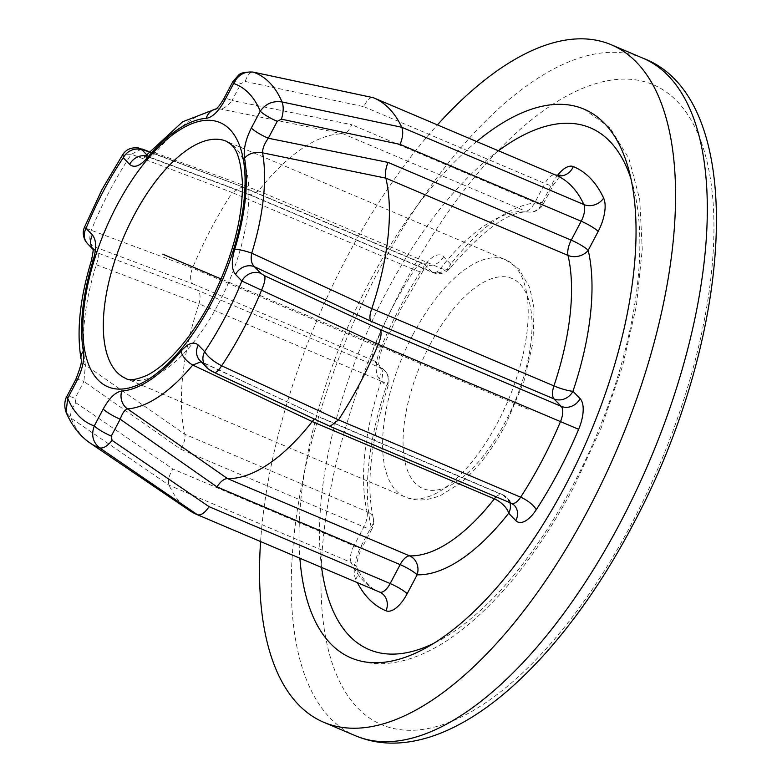<?xml version="1.0" encoding="UTF-8"?>
<svg xmlns="http://www.w3.org/2000/svg" width="782" height="782" viewBox="0 0 782 782"><rect width="100%" height="100%" fill="white"/><g stroke="black" fill="none" stroke-linecap="round" stroke-linejoin="round"><path stroke-width="0.59" stroke-dasharray="3.91 2.93" d="M476.707 141.562A298.079 132.285 -67 0 0 369.573 281.686A298.079 132.285 -67 0 0 299.887 558.24M260.592 541.564A367.999 163.311 113 0 1 346.592 257.796A367.999 163.311 113 0 1 437.412 124.885M189.254 510.353A226.321 100.438 113 0 1 169.02 485.202C167.651 480.989 168.912 475.573 172.812 468.975L353.894 545.816A14.721 6.53 -67 0 0 351.157 562.483A14.721 12.248 -25 0 1 356.924 567.898A14.721 12.248 -25 0 1 355.732 579.276A241.042 106.968 -67 0 0 357.394 582.639M355.732 579.276A29.442 13.069 -67 0 1 361.196 545.944A14.721 2.454 -152.2 0 1 362.076 547.654C361.753 548.055 358.136 554.917 356.944 563.578L356.924 567.898C363.532 580.977 370.932 588.963 379.133 591.866A226.321 100.438 -67 0 1 351.157 562.483L169.02 485.202L70.986 418.096C69.881 413.961 71.485 408.82 75.795 402.681L74.994 398.37A14.721 2.454 27.8 0 0 66.802 396.542M90.253 443.15A203.046 90.106 113 0 1 70.986 418.096L66.108 412.222M92.902 249.243L93.948 250.338A14.721 12.962 -43.9 0 1 93.948 250.338A14.721 12.962 -43.9 0 0 97.789 252.967C98.855 255.157 98.346 259.077 96.264 264.727A160.193 71.094 113 0 0 85.424 365.086L184.914 434.313C185.51 438.565 184.083 443.521 180.652 449.161L83.899 381.479L85.424 365.086A14.721 10.899 -10 0 1 81.054 358.948L81.054 358.948M361.196 545.944L371.167 527.029A14.721 11.271 166.9 0 0 373.356 518.544A14.721 11.271 166.9 0 0 367.061 511.633A14.721 6.53 113 0 1 363.865 526.912L353.894 545.816A14.721 2.454 -152.2 0 0 362.076 547.654L372.046 528.74A14.721 2.454 27.8 0 0 371.167 527.029A198.726 88.19 -67 0 1 386.396 386.113A14.721 12.962 136.1 0 0 384.861 370.756A14.721 12.962 136.1 0 0 381.02 368.117A14.721 6.53 113 0 1 382.183 370.297A14.721 6.53 113 0 1 381.166 381.147A14.721 2.258 18.6 0 1 388.204 385.643A14.721 2.258 18.6 0 1 386.396 386.113L379.27 378.703A29.442 13.069 -67 0 1 380.726 348.068L374.627 345.39A14.721 6.53 -67 0 0 373.894 360.707A14.721 12.962 -43.9 0 1 377.735 363.347A14.721 12.962 -43.9 0 1 379.27 378.703M86.049 228.354L192.48 268.079A226.321 100.438 113 0 1 211.013 228.901A226.321 100.438 113 0 1 232.283 192.587L131.376 154.25L122.999 154.279M147.739 153.946A14.721 7.439 39.8 0 1 155.237 152.881C152.099 157.016 149.87 158.277 148.551 156.674L248.578 194.083L431.791 271.823A14.721 12.962 136.1 0 0 450.706 264.14A14.721 6.862 -141.9 0 1 450.139 268.07A14.721 6.862 -141.9 0 1 440.706 268.216A14.721 6.53 113 0 1 432.808 272.537A14.721 6.53 113 0 1 431.791 271.823L424.665 264.424A14.721 6.53 -67 0 0 423.649 263.71A14.721 6.53 -67 0 0 414.44 269.878A226.321 100.438 -67 0 0 393.16 306.202A226.321 100.438 -67 0 0 374.627 345.39L192.489 268.079C189.879 275.274 189.987 280.543 192.812 283.866L92.706 246.144C89.441 242.694 88.962 237.405 91.279 230.289A203.046 90.106 113 0 1 109.773 190.652A203.046 90.106 113 0 1 131.376 154.25L141.894 148.922M380.726 348.068A241.042 106.968 -67 0 1 400.462 306.319A241.042 106.968 -67 0 1 423.13 267.63A29.442 13.069 -67 0 1 443.58 256.731L450.706 264.14A198.726 88.19 -67 0 1 542.249 202.548A14.721 2.454 -152.2 0 1 543.128 204.268A14.721 2.454 -152.2 0 1 534.937 202.43A14.721 6.53 113 0 1 525.465 211.189A14.721 13.001 91.6 0 0 529.697 212.118A14.721 13.001 91.6 0 0 542.249 202.548L552.219 183.643A29.442 13.069 -67 0 1 557.361 175.559M232.762 81.778L232.762 81.778A14.721 2.454 -152.2 0 1 240.944 83.615L245.157 81.445C247.63 74.74 250.367 71.651 253.378 72.169M215.871 108.991A14.721 12.864 -94.2 0 1 217.24 108.806A14.721 12.864 -94.2 0 1 220.436 109.021C223.965 108.678 227.836 105.844 232.029 100.516A14.721 2.454 27.8 0 0 223.847 98.679M215.578 109.167L217.24 108.806A14.721 12.864 -94.2 0 1 217.249 108.806L215.988 108.913M144.377 157.065L149.274 157.28L148.551 156.674A14.721 12.962 -43.9 0 0 145.911 155.892M423.13 267.63A14.721 4.888 -147 0 1 423.326 270.494A14.721 4.888 -147 0 1 414.44 269.868L232.283 192.587L242.361 186.781L149.333 152.06M87.574 243.71L87.584 243.72A14.721 12.962 136.1 0 0 91.416 246.35L92.706 246.144M92.765 248.617L93.957 250.338A14.721 12.962 -43.9 0 1 92.862 249.018M91.347 260.748L91.347 260.748A14.721 2.942 -162.8 0 0 96.264 264.727L199.009 303.875C200.73 297.61 200.339 293.103 197.817 290.366L97.789 252.967L91.416 246.35M75.717 379.641A14.721 2.454 -152.2 0 1 83.899 381.479L74.994 398.37M381.166 381.147A184.005 81.651 -67 0 0 367.061 511.633L184.914 434.313A184.005 81.651 113 0 1 199.009 303.866L381.166 381.157M248.578 194.083L249.976 194.943L258.578 190.896A184.005 81.651 113 0 1 343.308 133.888L220.436 109.021A160.193 71.094 113 0 0 155.237 152.881L258.578 190.896L440.716 268.206A184.005 81.651 -67 0 1 525.465 211.189L343.308 133.888C346.309 133.595 349.114 130.526 351.734 124.68L232.029 100.516L240.944 83.615M245.157 81.445L363.825 106.675C366.963 99.959 370.13 96.958 373.327 97.691L555.464 174.982A14.721 6.53 -67 0 0 544.907 183.516A14.721 2.454 27.8 0 0 553.089 185.354A14.721 2.454 27.8 0 0 552.219 183.643M201.13 361.753L203.662 363.034A14.721 12.962 136.1 0 1 199.821 360.394L202.303 362.154L319.339 416.894L314.344 419.054M214.424 372.535L210.026 369.651A14.721 12.962 -43.9 0 1 206.184 367.022M330.072 426.385L510.421 502.64A14.721 6.53 -67 0 0 511.438 503.354M319.339 416.894L203.662 363.034L210.026 369.651M320.082 417.48L503.295 495.231A14.721 12.962 -43.9 0 1 507.137 497.86A14.721 12.962 -43.9 0 1 509.923 502.709M528.261 409.299L221.189 278.988M413.072 334.364A128.805 57.154 113 0 1 505.719 259.81A128.805 57.154 113 0 1 497.733 422.388A128.805 57.154 113 0 1 405.086 496.941A128.805 57.154 113 0 1 413.072 334.364M218.442 303.866A128.805 57.154 -67 0 0 226.418 141.288L505.719 259.81L519.043 269.282L529.697 287.561L534.086 308.489L532.923 342.966L523.842 381.724L505.915 424.215C492.425 449.552 477.264 469.151 460.432 483.012L441.273 495.104C427.588 500.92 415.525 501.536 405.086 496.941L125.794 378.42A128.805 57.154 -67 0 0 218.442 303.866M430.051 344.549A114.084 50.625 113 0 1 520.001 284.032A114.084 50.625 113 0 1 505.035 422.505A114.084 50.625 113 0 1 415.086 483.032A114.084 50.625 113 0 1 430.051 344.549M630.966 178.863A283.358 125.746 113 0 1 572.815 485.495A283.358 125.746 113 0 1 433.893 643.263M321.617 567.458A283.358 125.746 113 0 1 386.552 291.862A283.358 125.746 113 0 1 498.447 150.779M643.048 58.239A367.999 163.311 -67 0 0 378.341 271.266A367.999 163.311 -67 0 0 355.536 735.764M403.199 285.938A347.619 154.269 -67 0 0 357.599 707.896A347.619 154.269 -67 0 0 631.7 523.481A347.619 154.269 -67 0 0 677.31 101.513A347.619 154.269 -67 0 0 403.199 285.938M75.795 402.681L172.812 468.975M180.652 449.161L363.865 526.912A14.721 2.454 27.8 0 0 372.046 528.74A14.721 14.721 0 0 0 373.356 518.544C365.781 484.762 370.736 440.462 388.204 385.643A14.721 14.721 0 0 0 384.861 370.756L378.957 365.135C379.632 365.771 376.455 364.627 382.144 348.625L401.342 308.04L423.326 270.494L429.123 264.033L423.649 263.71L242.361 186.781M192.812 283.866L373.894 360.707L381.02 368.117L197.817 290.366M443.58 256.731A14.721 12.962 -43.9 0 1 424.665 264.424L243.583 187.572M363.825 106.675L544.907 183.516L534.937 202.43L351.734 124.68M555.719 175.09A14.721 13.186 -67.7 0 1 555.591 175.041A14.721 13.186 -67.7 0 1 555.464 174.982A226.321 100.438 -67 0 1 555.953 175.188L555.709 175.09M146.869 154.934L148.551 156.674M213.76 371.988L329.339 425.789M503.295 495.231L510.421 502.64A14.721 12.962 136.1 0 1 514.263 505.27L507.137 497.86A14.721 14.721 0 0 0 502.279 494.517A14.721 6.53 113 0 1 503.295 495.231M496.15 496.863A14.721 6.53 113 0 1 502.279 494.517L319.281 416.865M583.988 109.128L609.94 127.759L628.836 158.316L639.725 199.42L642.257 249.341L636.411 305.85L622.501 366.318L601.241 427.793L573.695 487.215C536.599 556.598 495.25 607.135 449.67 638.835C432.426 650.448 415.731 658.014 399.582 661.533C381.89 665.306 365.732 664.104 351.098 657.926M249.81 194.884L432.808 272.537A14.721 14.721 0 0 0 450.139 268.07C484.234 228.481 510.754 209.83 529.697 212.118A14.721 14.721 0 0 0 543.128 204.268L553.089 185.354L560.108 175.93M149.548 151.806L242.225 186.732M149.294 157.299L249.976 194.943"/><path stroke-width="1.17" d="M244.531 158.179A14.721 10.899 170 0 1 262.576 152.832C262.498 148.521 264.414 143.653 268.314 138.238A14.721 2.454 27.8 0 1 251.335 128.053C245.597 139.548 243.329 149.587 244.531 158.179A145.696 64.652 113 0 1 234.659 249.458C231.267 261.159 231.55 269.487 235.519 274.433A14.721 12.962 136.1 0 1 254.433 266.74C251.393 263.72 250.494 259.204 251.736 253.192A14.721 2.942 17.2 0 0 234.659 249.458M330.072 426.385L338.508 419.875L520.646 497.186A226.321 100.438 -67 0 0 541.926 460.852A226.321 100.438 -67 0 0 560.459 421.674A14.721 6.53 -67 0 0 561.193 406.347L554.067 398.937A14.721 6.53 113 0 1 553.92 385.907A14.721 2.258 -161.4 0 0 572.971 391.254A14.721 12.962 -43.9 0 1 554.067 398.937L370.854 321.197L254.433 266.74L260.797 273.358A14.721 12.962 -43.9 0 0 241.882 281.051L378.312 344.383A226.321 100.438 113 0 1 359.779 383.561A226.321 100.438 113 0 1 338.508 419.875L221.638 365.8C213.203 361.294 207.543 356.582 204.659 351.665A14.721 12.962 -43.9 0 0 206.184 367.022L199.821 360.394A14.721 12.962 136.1 0 0 199.821 360.394A14.721 12.962 136.1 0 1 198.286 345.038C193.75 341.167 188.003 343.21 181.033 351.186A145.696 64.652 113 0 1 121.738 391.078C115.521 391.968 109.343 397.95 103.204 409.015A14.721 2.454 -152.2 0 0 120.184 419.201C122.403 413.023 124.866 409.602 127.564 408.908A14.721 12.864 85.8 0 1 121.738 391.078M93.263 259.947A14.721 2.942 -162.8 0 0 91.347 260.748C79.881 298.499 76.45 331.226 81.054 358.948A14.721 10.899 -10 0 1 81.045 358.938C82.442 360.101 80.663 367.002 75.717 379.641L75.717 379.641A14.721 2.454 -152.2 0 0 76.597 381.352C82.335 369.857 84.603 359.818 83.4 351.226A145.696 64.652 113 0 1 93.263 259.947C96.665 248.246 96.382 239.918 92.413 234.981A14.721 12.962 -43.9 0 0 92.862 249.018M145.911 155.892A14.721 12.962 -43.9 0 0 129.646 164.367C134.181 168.238 139.929 166.195 146.899 158.218A145.696 64.652 113 0 1 206.194 118.326C212.411 117.437 218.589 111.455 224.727 100.389A14.721 2.454 27.8 0 1 223.847 98.679L223.847 98.679C220.241 104.778 217.484 108.268 215.578 109.167M260.797 273.358L264.521 275.694C265.597 278.216 264.668 282.908 261.735 289.76A203.046 90.106 113 0 1 243.241 329.398A203.046 90.106 113 0 1 221.638 365.8C217.953 371.499 215.333 373.561 213.76 371.988M330.151 426.415L511.438 503.354A14.721 6.53 -67 0 0 520.646 497.196A14.721 4.888 -147 0 1 536.237 509.737A241.042 106.968 -67 0 0 558.905 471.038A241.042 106.968 -67 0 0 578.651 429.298L378.312 344.383C381.215 337.306 381.812 332.35 380.101 329.505L264.521 275.694M370.854 321.197C369.348 318.831 369.661 314.628 371.782 308.587L251.736 253.192A160.193 71.094 113 0 0 262.576 152.832L385.878 178.149A184.005 81.651 113 0 1 371.782 308.587L553.93 385.897M388.019 162.402L571.222 240.152A14.721 2.454 -152.2 0 1 588.211 250.328A14.721 11.271 -13.1 0 1 568.025 255.431L385.878 178.149C384.891 173.751 385.604 168.501 388.019 162.402L268.314 138.238L277.229 121.337A14.721 2.454 -152.2 0 1 260.25 111.152C265.685 103.693 272.947 100.634 282.028 101.953C283.749 106.352 283.553 112.09 281.442 119.167L277.229 121.337M299.887 558.24A298.079 132.285 -67 0 0 351.098 657.926A298.079 132.285 -67 0 0 565.513 485.378A298.079 132.285 -67 0 0 583.988 109.128A298.079 132.285 -67 0 0 476.707 141.562M437.412 124.885A367.999 163.311 113 0 1 611.299 44.77A367.999 163.311 113 0 1 588.494 509.268A367.999 163.311 113 0 1 323.787 722.294A367.999 163.311 113 0 1 260.592 541.564M196.986 514.576L379.133 591.866A226.321 100.438 -67 0 0 379.612 592.072L197.465 514.771A226.321 100.438 113 0 1 196.986 514.576A226.321 100.438 113 0 1 189.254 510.353L90.253 443.15A203.046 90.106 113 0 0 99.646 447.891L197.465 514.771C200.964 515.631 204.835 512.933 209.097 506.697L390.179 583.538L400.149 564.633A14.721 6.53 113 0 1 409.631 555.875A14.721 13.001 -88.4 0 1 417.129 574.809L407.158 593.724A29.442 13.069 -67 0 1 386.044 610.791A241.042 106.968 -67 0 1 357.394 582.639M66.108 412.212L67.682 398.253A14.721 2.454 27.8 0 1 66.802 396.542L66.802 396.542C66.216 396.894 63.078 403.893 66.108 412.222M281.442 119.167L400.11 144.396C402.896 137.27 403.453 131.562 401.772 127.27L282.028 101.953A203.046 90.106 113 0 0 253.378 72.169L373.327 97.691A226.321 100.438 113 0 1 373.806 97.897A226.321 100.438 113 0 1 401.772 127.27L583.929 204.571A226.321 100.438 -67 0 0 555.953 175.188L373.806 97.897M232.762 81.778A14.721 2.454 -152.2 0 0 233.642 83.488C237.982 74.896 244.561 71.113 253.378 72.169L253.065 72.071C245.089 71.866 240.201 72.941 238.412 75.307L232.762 81.778L223.847 98.679M206.194 118.326A14.721 12.864 -94.2 0 1 215.871 108.991M215.988 108.913L182.577 121.816L147.739 153.946A14.721 7.439 39.8 0 0 146.899 158.218M142.187 150.056A14.721 12.962 136.1 0 0 123.273 157.739L122.979 154.298C126.283 149.323 131.435 147.202 138.434 147.935L143.477 149.851L142.187 150.056L146.869 154.934M87.584 243.71A14.721 12.962 136.1 0 1 86.049 228.354L84.358 227.533C82.56 231.765 82.941 236.272 85.492 241.032L87.584 243.72A14.721 12.962 136.1 0 1 87.584 243.71L92.902 249.243M91.347 260.748L91.347 260.748C93.166 252.146 93.635 248.099 92.765 248.617M81.045 358.938A14.721 10.899 -10 0 1 83.4 351.226M253.065 72.081L373.327 97.691M76.597 381.352L67.682 398.253A184.923 82.061 113 0 0 94.29 425.916C91.025 434.968 92.814 442.299 99.646 447.891C103.273 448.663 107.417 446.17 112.07 440.393L111.279 436.092A14.721 2.454 27.8 0 1 94.29 425.916L103.204 409.015M201.13 361.753L192.763 365.038A14.721 7.439 -140.2 0 1 181.033 351.186M206.184 367.022C206.634 368.019 209.341 369.837 214.317 372.496L214.307 372.486C212.274 371.665 204.444 366.778 214.317 372.496L330.082 426.376M509.923 502.709A14.721 12.962 -43.9 0 1 508.671 513.227A198.726 88.19 -67 0 1 417.129 574.809A14.721 2.454 27.8 0 0 400.149 564.633L216.937 486.883C220.573 481.477 224.082 478.701 227.484 478.574L127.564 408.908A160.193 71.094 113 0 0 192.763 365.038L312.214 421.566A184.005 81.651 113 0 1 227.484 478.574L409.621 555.875A184.005 81.651 -67 0 0 494.371 498.857L494.39 498.828M314.344 419.054L312.214 421.566L494.371 498.848A14.721 6.53 113 0 1 496.15 496.863M111.279 436.092L120.184 419.201L216.937 486.883M221.189 278.988L162.842 254.228M226.418 141.288A128.805 57.154 -67 0 0 133.781 215.852A128.805 57.154 -67 0 0 125.794 378.42C128.922 380.902 135.882 379.915 146.684 375.458C152.666 372.584 159.401 367.775 166.879 361.04C182.304 346.885 196.761 327.208 210.26 302.028C232 258.998 242.733 219.429 242.469 183.32C239.986 145.735 230.866 144.69 226.418 141.288M116.792 205.666A143.517 63.694 -67 0 0 97.965 379.876A143.517 63.694 -67 0 0 211.13 303.739A143.517 63.694 -67 0 0 229.967 129.529A143.517 63.694 -67 0 0 116.792 205.666M198.286 345.038L204.659 351.665A184.923 82.061 113 0 0 224.747 317.883A184.923 82.061 113 0 0 241.882 281.051L235.519 274.433M129.646 164.367L123.273 157.739A184.923 82.061 113 0 0 103.185 191.522A184.923 82.061 113 0 0 86.049 228.354L92.413 234.981M251.335 128.053L260.25 111.152A184.923 82.061 113 0 0 233.642 83.488L224.727 100.389M380.101 329.505L561.193 406.347A14.721 12.962 136.1 0 0 580.097 398.664L572.971 391.254A198.726 88.19 -67 0 0 588.211 250.328L598.171 231.423A14.721 2.454 27.8 0 0 581.192 221.238L400.11 144.396M553.92 385.907A184.005 81.651 -67 0 0 568.025 255.44A14.721 6.53 113 0 1 571.222 240.152L581.192 221.238A14.721 6.53 -67 0 0 583.929 204.571A14.721 12.248 -25 0 0 603.636 198.09A241.042 106.968 -67 0 0 573.323 166.576A29.442 13.069 -67 0 0 557.361 175.559M578.651 429.298A29.442 13.069 -67 0 0 580.097 398.664M433.893 643.263A283.358 125.746 113 0 1 321.617 567.458M498.447 150.779A283.358 125.746 113 0 1 630.966 178.863M536.237 509.737A29.442 13.069 -67 0 1 515.797 520.626L508.671 513.227A14.721 6.862 -141.9 0 0 494.38 498.848M598.171 231.423A29.442 13.069 -67 0 0 603.636 198.09M355.536 735.764A367.999 163.311 -67 0 0 620.243 522.738A367.999 163.311 -67 0 0 643.048 58.239C749.234 97.994 735.354 334.491 632.521 525.494C584.437 616.998 521.223 690.887 461.312 723.36C440.07 735.031 419.445 741.541 399.446 742.9C383.806 743.887 369.163 741.512 355.536 735.764L323.787 722.294M407.158 593.724A14.721 2.454 -152.2 0 0 390.179 583.538A14.721 6.53 -67 0 1 379.612 592.072A14.721 13.186 -67.7 0 1 386.044 610.791M573.323 166.576A14.721 13.186 -67.7 0 1 555.719 175.09M143.477 149.851L149.333 152.06M515.797 520.626A14.721 12.962 136.1 0 0 514.263 505.27L511.438 503.354M209.097 506.697L112.07 440.393M643.048 58.239L611.299 44.77M560.108 175.93L560.977 175.324L555.591 175.041M147.739 153.946L144.377 157.065M141.913 148.932L149.548 151.806M84.329 227.513L102.09 189.381L122.96 154.25M75.717 379.641L66.802 396.542M66.069 412.222C71.934 425.887 79.999 436.19 90.253 443.15"/></g></svg>
